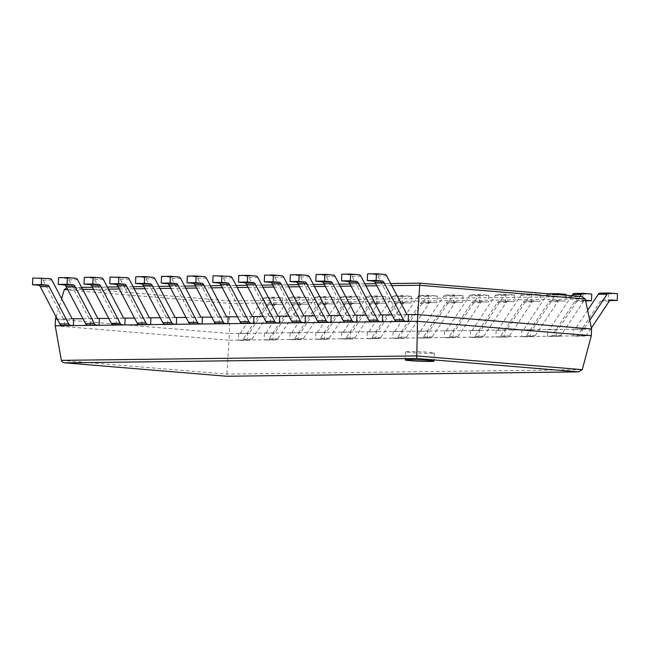 <?xml version="1.0" encoding="UTF-8"?>
<svg xmlns="http://www.w3.org/2000/svg" width="650" height="650" viewBox="0 0 650 650"><rect width="100%" height="100%" fill="white"/><g stroke="black" fill="none" stroke-linecap="round" stroke-linejoin="round"><path stroke-width="0.49" stroke-dasharray="3.25 2.44" d="M56.136 316.94L61.596 298.642M57.249 319.069L73.637 318.866L64.813 318.979L64.537 325.691M83.005 318.752L99.393 318.549L90.569 318.654L90.285 325.374M108.753 318.435L125.141 318.224L116.326 318.338L116.041 325.049M134.509 318.11L150.898 317.907L142.082 318.021L141.798 324.732M160.266 317.793L176.654 317.59L167.83 317.696L167.554 324.407M186.022 317.468L202.41 317.265L193.586 317.379L193.302 324.09M211.77 317.151L228.158 316.948L219.342 317.054L219.058 323.773M237.526 316.826L253.914 316.623L245.091 316.737L244.814 323.448M263.283 316.509L279.671 316.306L270.847 316.412L270.562 323.131M289.031 316.192L305.419 315.981L296.603 316.095L296.319 322.806M314.787 315.868L331.175 315.664L322.351 315.778L322.075 322.489M340.543 315.551L356.931 315.348L348.108 315.453L347.823 322.164M366.291 315.226L382.679 315.023L373.864 315.136L373.579 321.848M392.048 314.909L408.436 314.706L399.612 314.811L399.336 321.531M55.486 319.093L229.32 333.499L229.864 300.934L581.531 296.554M66.747 287.69L419.9 283.164M591.597 328.989L229.32 333.499L229.036 340.21L591.313 335.701M55.209 325.804L229.036 340.21L226.744 376.244M430.828 353.299A14.414 0.682 -177.6 0 0 434.363 353.007A14.414 0.682 -177.6 0 0 419.989 351.723A14.414 0.682 -177.6 0 0 405.567 351.796A14.414 0.682 -177.6 0 0 414.903 352.828A14.414 0.682 -177.6 0 0 430.828 353.299M367.583 273.861L375.903 274.552A3.364 2.543 -90.7 0 1 377.845 276.006L398.092 314.689L399.612 314.811M398.092 314.689L406.916 314.576M587.665 310.261L574.966 329.339L573.446 329.217L573.162 335.928L575.924 336.156A3.364 2.543 -90.7 0 0 576.103 336.164A3.364 2.543 -90.7 0 0 577.972 335.034L600.494 301.186A3.364 2.543 89.3 0 1 602.363 300.056A3.364 2.543 89.3 0 1 602.542 300.064L609.781 300.536M589.761 320.255L583.789 329.233L582.262 329.103L581.986 335.822L584.74 336.05A3.364 2.543 -90.7 0 0 584.927 336.058A3.364 2.543 -90.7 0 0 586.796 334.929L591.386 328.023M609.172 293.036L600.356 293.15L608.676 293.832L608.4 300.552M608.676 293.832L617.5 293.727M574.966 329.339L583.789 329.233M573.446 329.217L582.262 329.103M573.162 335.928L581.986 335.822M341.827 274.178L350.155 274.869A3.364 2.543 -90.7 0 1 352.097 276.323L372.336 315.006L373.864 315.136M372.336 315.006L381.16 314.901M571.781 295.742L549.209 329.664L547.69 329.534L547.406 336.253L550.168 336.481A3.364 2.543 -90.7 0 0 550.347 336.489A3.364 2.543 -90.7 0 0 552.216 335.359L574.738 301.511A3.364 2.543 89.3 0 1 576.607 300.381A3.364 2.543 89.3 0 1 576.794 300.381L585.683 300.828M580.076 296.433L558.033 329.55L556.514 329.428L556.229 336.139L558.992 336.367A3.364 2.543 -90.7 0 0 559.171 336.375A3.364 2.543 -90.7 0 0 561.039 335.246L583.562 301.397A3.364 2.543 89.3 0 1 585.431 300.267A3.364 2.543 89.3 0 1 585.561 300.276L576.794 300.381M583.424 293.353L574.6 293.467L582.928 294.158L582.644 300.869M582.928 294.158L591.744 294.044M549.209 329.664L558.033 329.55M547.69 329.534L556.514 329.428M547.406 336.253L556.229 336.139M316.071 274.503L324.399 275.186A3.364 2.543 -90.7 0 1 326.341 276.64L346.588 315.331L348.108 315.453M346.588 315.331L355.404 315.217M551.038 300.706L565.711 301.08L551.038 300.706A3.364 2.543 89.3 0 0 550.859 300.698A3.364 2.543 89.3 0 0 548.99 301.827L526.467 335.676A3.364 2.543 -90.7 0 1 524.599 336.806A3.364 2.543 -90.7 0 1 524.412 336.798L533.236 336.692L530.473 336.464L530.758 329.745L532.277 329.875L555.62 294.799A3.364 2.543 89.3 0 1 555.904 294.426M559.861 300.592A3.364 2.543 89.3 0 0 559.674 300.592A3.364 2.543 89.3 0 0 557.806 301.722L535.283 335.562A3.364 2.543 -90.7 0 1 533.414 336.692A3.364 2.543 -90.7 0 1 533.236 336.692M565.955 295.262L565.711 301.08M557.668 293.678L548.844 293.784L557.172 294.474L556.887 301.194M557.172 294.474L565.996 294.369M548.381 293.808A3.364 2.543 89.3 0 0 546.796 294.913L523.461 329.981L521.934 329.859L521.658 336.57L524.412 336.798M523.461 329.981L532.277 329.875M521.934 329.859L530.758 329.745M521.658 336.57L530.473 336.464M290.322 274.82L298.642 275.511A3.364 2.543 -90.7 0 1 300.584 276.965L320.832 315.648L322.351 315.778M320.832 315.648L329.656 315.534M525.281 301.023L539.955 301.397L525.281 301.023A3.364 2.543 89.3 0 0 525.102 301.023A3.364 2.543 89.3 0 0 523.234 302.152L500.711 335.993A3.364 2.543 -90.7 0 1 498.843 337.123A3.364 2.543 -90.7 0 1 498.664 337.123L507.479 337.009L504.725 336.781L505.001 330.07L506.529 330.192L529.864 295.124A3.364 2.543 89.3 0 1 531.733 293.995A3.364 2.543 89.3 0 1 531.911 293.995L540.239 294.686L539.955 301.397M534.105 300.918A3.364 2.543 89.3 0 0 533.926 300.909A3.364 2.543 89.3 0 0 532.058 302.039L509.535 335.887A3.364 2.543 -90.7 0 1 507.666 337.017A3.364 2.543 -90.7 0 1 507.479 337.009M498.664 337.123L495.901 336.895L496.186 330.176L497.705 330.306L521.04 295.23A3.364 2.543 89.3 0 1 522.909 294.101A3.364 2.543 89.3 0 1 523.096 294.109L531.416 294.799L531.139 301.511M531.416 294.799L540.239 294.686M497.705 330.306L506.529 330.192M496.186 330.176L505.001 330.07M495.901 336.895L504.725 336.781M264.566 275.137L272.886 275.827A3.364 2.543 -90.7 0 1 274.836 277.282L295.076 315.965L296.603 316.095M295.076 315.965L303.899 315.859M499.533 301.348L514.207 301.722L499.533 301.348A3.364 2.543 89.3 0 0 499.346 301.34A3.364 2.543 89.3 0 0 497.477 302.469L474.955 336.318A3.364 2.543 -90.7 0 1 473.086 337.447A3.364 2.543 -90.7 0 1 472.907 337.439L481.731 337.334L478.969 337.098L479.253 330.387L480.773 330.517L504.108 295.441A3.364 2.543 89.3 0 1 505.976 294.312A3.364 2.543 89.3 0 1 506.163 294.32L514.483 295.011L514.207 301.722M508.349 301.234A3.364 2.543 89.3 0 0 508.17 301.226A3.364 2.543 89.3 0 0 506.301 302.356L483.779 336.204A3.364 2.543 -90.7 0 1 481.91 337.334A3.364 2.543 -90.7 0 1 481.731 337.334M472.907 337.439L470.145 337.212L470.429 330.501L471.949 330.623L495.292 295.547A3.364 2.543 89.3 0 1 497.161 294.418A3.364 2.543 89.3 0 1 497.339 294.426L505.668 295.116L505.383 301.827M505.668 295.116L514.483 295.011M471.949 330.623L480.773 330.517M470.429 330.501L479.253 330.387M470.145 337.212L478.969 337.098M238.81 275.462L247.138 276.152A3.364 2.543 -90.7 0 1 249.08 277.607L269.327 316.29L270.847 316.412M269.327 316.29L278.143 316.176M473.777 301.665L488.451 302.039L473.777 301.665A3.364 2.543 89.3 0 0 473.59 301.657A3.364 2.543 89.3 0 0 471.721 302.786L449.207 336.635A3.364 2.543 -90.7 0 1 447.338 337.764A3.364 2.543 -90.7 0 1 447.151 337.764L455.975 337.651L453.212 337.423L453.497 330.712L455.016 330.834L478.359 295.758A3.364 2.543 89.3 0 1 480.228 294.629A3.364 2.543 89.3 0 1 480.407 294.637L488.735 295.327L488.451 302.039M482.601 301.559A3.364 2.543 89.3 0 0 482.414 301.551A3.364 2.543 89.3 0 0 480.545 302.681L458.023 336.529A3.364 2.543 -90.7 0 1 456.154 337.659A3.364 2.543 -90.7 0 1 455.975 337.651M447.151 337.764L444.397 337.529L444.673 330.817L446.201 330.947L469.536 295.872A3.364 2.543 89.3 0 1 471.404 294.743A3.364 2.543 89.3 0 1 471.583 294.751L479.911 295.441L479.627 302.152M479.911 295.441L488.735 295.327M446.201 330.947L455.016 330.834M444.673 330.817L453.497 330.712M444.397 337.529L453.212 337.423M213.062 275.779L221.382 276.469A3.364 2.543 -90.7 0 1 223.324 277.924L243.571 316.607L245.091 316.737M243.571 316.607L252.395 316.501M448.021 301.99L462.694 302.364L448.021 301.99A3.364 2.543 89.3 0 0 447.842 301.982A3.364 2.543 89.3 0 0 445.973 303.111L423.451 336.96A3.364 2.543 -90.7 0 1 421.582 338.089A3.364 2.543 -90.7 0 1 421.395 338.081L430.219 337.967L427.464 337.74L427.741 331.029L429.268 331.159L452.603 296.083A3.364 2.543 89.3 0 1 454.472 294.954A3.364 2.543 89.3 0 1 454.651 294.962L462.979 295.644L462.694 302.364M456.844 301.876A3.364 2.543 89.3 0 0 456.657 301.868A3.364 2.543 89.3 0 0 454.789 302.998L432.274 336.846A3.364 2.543 -90.7 0 1 430.406 337.976A3.364 2.543 -90.7 0 1 430.219 337.967M421.395 338.081L418.641 337.854L418.925 331.142L420.444 331.264L443.779 296.189A3.364 2.543 89.3 0 1 445.648 295.059A3.364 2.543 89.3 0 1 445.835 295.067L454.155 295.758L453.879 302.469M454.155 295.758L462.979 295.644M420.444 331.264L429.268 331.159M418.925 331.142L427.741 331.029M418.641 337.854L427.464 337.74M187.306 276.104L195.626 276.794A3.364 2.543 -90.7 0 1 197.567 278.249L217.815 316.932L219.342 317.054M217.815 316.932L226.639 316.818M422.273 302.307L436.938 302.681L422.273 302.307A3.364 2.543 89.3 0 0 422.086 302.299A3.364 2.543 89.3 0 0 420.217 303.428L397.694 337.277A3.364 2.543 -90.7 0 1 395.826 338.406A3.364 2.543 -90.7 0 1 395.647 338.398L404.463 338.293L401.708 338.065L401.993 331.346L403.512 331.476L426.847 296.4A3.364 2.543 89.3 0 1 428.716 295.271A3.364 2.543 89.3 0 1 428.902 295.279L437.223 295.969L436.938 302.681M431.088 302.201A3.364 2.543 89.3 0 0 430.909 302.193A3.364 2.543 89.3 0 0 429.041 303.322L406.518 337.171A3.364 2.543 -90.7 0 1 404.649 338.301A3.364 2.543 -90.7 0 1 404.463 338.293M395.647 338.398L392.884 338.171L393.169 331.459L394.688 331.581L418.023 296.514A3.364 2.543 89.3 0 1 419.892 295.384A3.364 2.543 89.3 0 1 420.079 295.392L428.399 296.075L428.122 302.794M428.399 296.075L437.223 295.969M394.688 331.581L403.512 331.476M393.169 331.459L401.993 331.346M392.884 338.171L401.708 338.065M161.549 276.421L169.877 277.111A3.364 2.543 -90.7 0 1 171.819 278.566L192.059 317.249L193.586 317.379M192.059 317.249L200.882 317.143M396.516 302.624L411.19 303.006L396.516 302.624A3.364 2.543 89.3 0 0 396.329 302.624A3.364 2.543 89.3 0 0 394.461 303.753L371.946 337.602A3.364 2.543 -90.7 0 1 370.077 338.731A3.364 2.543 -90.7 0 1 369.891 338.723L378.714 338.609L375.952 338.382L376.236 331.671L377.756 331.793L401.091 296.725A3.364 2.543 89.3 0 1 402.959 295.596A3.364 2.543 89.3 0 1 403.146 295.596L411.466 296.286L411.19 303.006M405.34 302.518A3.364 2.543 89.3 0 0 405.153 302.51A3.364 2.543 89.3 0 0 403.284 303.639L380.762 337.488A3.364 2.543 -90.7 0 1 378.893 338.618A3.364 2.543 -90.7 0 1 378.714 338.609M369.891 338.723L367.136 338.496L367.412 331.776L368.94 331.906L392.275 296.831A3.364 2.543 89.3 0 1 394.144 295.701A3.364 2.543 89.3 0 1 394.322 295.709L402.651 296.4L402.366 303.111M402.651 296.4L411.466 296.286M368.94 331.906L377.756 331.793M367.412 331.776L376.236 331.671M367.136 338.496L375.952 338.382M135.793 276.746L144.121 277.428A3.364 2.543 -90.7 0 1 146.063 278.882L166.311 317.574L167.83 317.696M166.311 317.574L175.126 317.46M370.76 302.949L385.434 303.322L370.76 302.949A3.364 2.543 89.3 0 0 370.581 302.941A3.364 2.543 89.3 0 0 368.713 304.07L346.19 337.919A3.364 2.543 -90.7 0 1 344.321 339.048A3.364 2.543 -90.7 0 1 344.134 339.04L352.958 338.934L350.204 338.707L350.48 331.988L352.007 332.118L375.342 297.042A3.364 2.543 89.3 0 1 377.211 295.912A3.364 2.543 89.3 0 1 377.39 295.921L385.718 296.611L385.434 303.322M379.584 302.835A3.364 2.543 89.3 0 0 379.397 302.835A3.364 2.543 89.3 0 0 377.528 303.964L355.014 337.805A3.364 2.543 -90.7 0 1 353.145 338.942A3.364 2.543 -90.7 0 1 352.958 338.934M344.134 339.04L341.38 338.812L341.656 332.101L343.184 332.223L366.519 297.156A3.364 2.543 89.3 0 1 368.387 296.026A3.364 2.543 89.3 0 1 368.574 296.026L376.894 296.717L376.61 303.436M376.894 296.717L385.718 296.611M343.184 332.223L352.007 332.118M341.656 332.101L350.48 331.988M341.38 338.812L350.204 338.707M110.045 277.062L118.365 277.753A3.364 2.543 -90.7 0 1 120.307 279.207L140.554 317.891L142.082 318.021M140.554 317.891L149.378 317.785M345.004 303.266L359.678 303.648L345.004 303.266A3.364 2.543 89.3 0 0 344.825 303.266A3.364 2.543 89.3 0 0 342.956 304.395L320.434 338.236A3.364 2.543 -90.7 0 1 318.565 339.365A3.364 2.543 -90.7 0 1 318.386 339.365L327.202 339.251L324.447 339.024L324.724 332.312L326.251 332.434L349.586 297.367A3.364 2.543 89.3 0 1 351.455 296.238A3.364 2.543 89.3 0 1 351.642 296.238L359.962 296.928L359.678 303.648M353.827 303.16A3.364 2.543 89.3 0 0 353.649 303.152A3.364 2.543 89.3 0 0 351.78 304.281L329.257 338.13A3.364 2.543 -90.7 0 1 327.389 339.259A3.364 2.543 -90.7 0 1 327.202 339.251M318.386 339.365L315.624 339.137L315.908 332.418L317.428 332.548L340.762 297.473A3.364 2.543 89.3 0 1 342.631 296.343A3.364 2.543 89.3 0 1 342.818 296.351L351.138 297.042L350.862 303.753M351.138 297.042L359.962 296.928M317.428 332.548L326.251 332.434M315.908 332.418L324.724 332.312M315.624 339.137L324.447 339.024M84.289 277.379L92.617 278.07A3.364 2.543 -90.7 0 1 94.559 279.524L114.798 318.207L116.326 318.338M114.798 318.207L123.622 318.102M319.256 303.591L333.929 303.964L319.256 303.591A3.364 2.543 89.3 0 0 319.069 303.582A3.364 2.543 89.3 0 0 317.2 304.712L294.678 338.561A3.364 2.543 -90.7 0 1 292.809 339.69A3.364 2.543 -90.7 0 1 292.63 339.682L301.454 339.576L298.691 339.341L298.976 332.629L300.495 332.759L323.83 297.684A3.364 2.543 89.3 0 1 325.699 296.554A3.364 2.543 89.3 0 1 325.886 296.562L334.206 297.253L333.929 303.964M328.071 303.477A3.364 2.543 89.3 0 0 327.892 303.469A3.364 2.543 89.3 0 0 326.024 304.606L303.501 338.447A3.364 2.543 -90.7 0 1 301.632 339.576A3.364 2.543 -90.7 0 1 301.454 339.576M292.63 339.682L289.868 339.454L290.152 332.743L291.679 332.865L315.014 297.798A3.364 2.543 89.3 0 1 316.883 296.66A3.364 2.543 89.3 0 1 317.062 296.668L325.39 297.359L325.106 304.07M325.39 297.359L334.206 297.253M291.679 332.865L300.495 332.759M290.152 332.743L298.976 332.629M289.868 339.454L298.691 339.341M58.533 277.704L66.861 278.395A3.364 2.543 -90.7 0 1 68.803 279.849L89.05 318.533L90.569 318.654M89.05 318.533L97.866 318.419M293.499 303.908L308.173 304.281L293.499 303.908A3.364 2.543 89.3 0 0 293.321 303.899A3.364 2.543 89.3 0 0 291.452 305.029L268.929 338.877A3.364 2.543 -90.7 0 1 267.061 340.007A3.364 2.543 -90.7 0 1 266.874 340.007L275.697 339.893L272.935 339.666L273.219 332.954L274.747 333.076L298.082 298.001A3.364 2.543 89.3 0 1 299.951 296.871A3.364 2.543 89.3 0 1 300.129 296.879L308.457 297.57L308.173 304.281M302.323 303.802A3.364 2.543 89.3 0 0 302.136 303.794A3.364 2.543 89.3 0 0 300.267 304.923L277.745 338.772A3.364 2.543 -90.7 0 1 275.876 339.901A3.364 2.543 -90.7 0 1 275.697 339.893M266.874 340.007L264.119 339.771L264.396 333.06L265.923 333.19L289.258 298.114A3.364 2.543 89.3 0 1 291.127 296.985A3.364 2.543 89.3 0 1 291.306 296.993L299.634 297.684L299.349 304.395M299.634 297.684L308.457 297.57M265.923 333.19L274.747 333.076M264.396 333.06L273.219 332.954M264.119 339.771L272.935 339.666M32.784 278.021L41.104 278.712A3.364 2.543 -90.7 0 1 43.046 280.166L63.294 318.849L64.813 318.979M63.294 318.849L72.118 318.744M267.743 304.233L282.417 304.606L267.743 304.233A3.364 2.543 89.3 0 0 267.564 304.224A3.364 2.543 89.3 0 0 265.696 305.354L243.173 339.202A3.364 2.543 -90.7 0 1 241.304 340.332A3.364 2.543 -90.7 0 1 241.126 340.324L249.941 340.21L247.187 339.983L247.463 333.271L248.991 333.401L272.326 298.326A3.364 2.543 89.3 0 1 274.194 297.196A3.364 2.543 89.3 0 1 274.373 297.204L282.701 297.895L282.417 304.606M276.567 304.119A3.364 2.543 89.3 0 0 276.388 304.111A3.364 2.543 89.3 0 0 274.519 305.24L251.997 339.089A3.364 2.543 -90.7 0 1 250.128 340.218A3.364 2.543 -90.7 0 1 249.941 340.21M241.126 340.324L238.363 340.096L238.648 333.385L240.167 333.507L263.502 298.431A3.364 2.543 89.3 0 1 265.371 297.302A3.364 2.543 89.3 0 1 265.558 297.31L273.877 298.001L273.601 304.712M273.877 298.001L282.701 297.895M240.167 333.507L248.991 333.401M238.648 333.385L247.463 333.271M238.363 340.096L247.187 339.983M67.763 289.632L82.704 289.445M93.519 289.315L108.461 289.128M119.275 288.99L134.217 288.811M145.023 288.673L159.965 288.486M170.779 288.356L185.721 288.169M196.536 288.031L211.477 287.844M222.284 287.714L237.226 287.527M248.04 287.389L262.982 287.202M273.796 287.072L288.738 286.886M299.553 286.748L314.486 286.561M325.301 286.431L340.243 286.244M351.057 286.106L365.999 285.927M376.813 285.789L391.755 285.602M64.277 289.681L230.035 303.412L585.293 298.992M68.234 287.536L229.864 300.934M61.376 360.36L227.069 374.091L582.27 369.671M375.903 274.552L384.727 274.438M377.845 276.006L386.669 275.892M602.542 300.064L611 299.959M600.494 301.186L609.318 301.08M577.972 335.034L586.796 334.929M575.924 336.156L584.74 336.05M350.155 274.869L358.971 274.763M352.097 276.323L360.912 276.209M574.738 301.511L583.562 301.397M552.216 335.359L561.039 335.246M550.168 336.481L558.992 336.367M324.399 275.186L333.214 275.08M326.341 276.64L335.164 276.534M548.99 301.827L557.806 301.722M546.796 294.913L555.62 294.799M526.467 335.676L535.283 335.562M298.642 275.511L307.466 275.397M300.584 276.965L309.408 276.851M523.234 302.152L532.058 302.039M523.096 294.109L531.911 293.995M521.04 295.23L529.864 295.124M500.711 335.993L509.535 335.887M272.886 275.827L281.71 275.722M274.836 277.282L283.652 277.176M497.477 302.469L506.301 302.356M497.339 294.426L506.163 294.32M495.292 295.547L504.108 295.441M474.955 336.318L483.779 336.204M247.138 276.152L255.954 276.039M249.08 277.607L257.904 277.493M471.721 302.786L480.545 302.681M471.583 294.751L480.407 294.637M469.536 295.872L478.359 295.758M449.207 336.635L458.023 336.529M221.382 276.469L230.206 276.364M223.324 277.924L232.148 277.818M445.973 303.111L454.789 302.998M445.835 295.067L454.651 294.962M443.779 296.189L452.603 296.083M423.451 336.96L432.274 336.846M195.626 276.794L204.449 276.681M197.567 278.249L206.391 278.135M420.217 303.428L429.041 303.322M420.079 295.392L428.902 295.279M418.023 296.514L426.847 296.4M397.694 337.277L406.518 337.171M169.877 277.111L178.693 277.006M171.819 278.566L180.635 278.452M394.461 303.753L403.284 303.639M394.322 295.709L403.146 295.596M392.275 296.831L401.091 296.725M371.946 337.602L380.762 337.488M144.121 277.428L152.945 277.322M146.063 278.882L154.887 278.777M368.713 304.07L377.528 303.964M368.574 296.026L377.39 295.921M366.519 297.156L375.342 297.042M346.19 337.919L355.014 337.805M118.365 277.753L127.189 277.639M120.307 279.207L129.131 279.094M342.956 304.395L351.78 304.281M342.818 296.351L351.642 296.238M340.762 297.473L349.586 297.367M320.434 338.236L329.257 338.13M92.617 278.07L101.433 277.964M94.559 279.524L103.374 279.419M317.2 304.712L326.024 304.606M317.062 296.668L325.886 296.562M315.014 297.798L323.83 297.684M294.678 338.561L303.501 338.447M66.861 278.395L75.684 278.281M68.803 279.849L77.626 279.736M291.452 305.029L300.267 304.923M291.306 296.993L300.129 296.879M289.258 298.114L298.082 298.001M268.929 338.877L277.745 338.772M41.104 278.712L49.928 278.606M43.046 280.166L51.87 280.061M265.696 305.354L274.519 305.24M265.558 297.31L274.373 297.204M263.502 298.431L272.326 298.326M243.173 339.202L251.997 339.089M67.949 287.536L81.616 287.365M92.43 287.235L107.372 287.048M118.186 286.91L133.12 286.723M143.934 286.593L158.876 286.406M169.691 286.268L184.632 286.081M195.447 285.951L210.389 285.764M221.195 285.626L236.137 285.447M246.951 285.309L261.893 285.123M272.707 284.993L287.649 284.806M298.456 284.668L313.398 284.481M324.212 284.351L339.154 284.164M349.968 284.026L364.91 283.839M375.724 283.709L390.658 283.522M405.567 351.796L405.226 359.946M434.363 353.007L434.021 361.148M602.363 300.056L611.187 299.951M576.103 336.164L584.927 336.058M576.607 300.381L585.431 300.267M550.347 336.489L559.171 336.375M550.859 300.698L559.674 300.592M524.599 336.806L533.414 336.692M525.102 301.023L533.926 300.909M522.909 294.101L531.733 293.995M498.843 337.123L507.666 337.017M499.346 301.34L508.17 301.226M497.161 294.418L505.976 294.312M473.086 337.447L481.91 337.334M473.59 301.657L482.414 301.551M471.404 294.743L480.228 294.629M447.338 337.764L456.154 337.659M447.842 301.982L456.657 301.868M445.648 295.059L454.472 294.954M421.582 338.089L430.406 337.976M422.086 302.299L430.909 302.193M419.892 295.384L428.716 295.271M395.826 338.406L404.649 338.301M396.329 302.624L405.153 302.51M394.144 295.701L402.959 295.596M370.077 338.731L378.893 338.618M370.581 302.941L379.397 302.835M368.387 296.026L377.211 295.912M344.321 339.048L353.145 338.942M344.825 303.266L353.649 303.152M342.631 296.343L351.455 296.238M318.565 339.365L327.389 339.259M319.069 303.582L327.892 303.469M316.883 296.66L325.699 296.554M292.809 339.69L301.632 339.576M293.321 303.899L302.136 303.794M291.127 296.985L299.951 296.871M267.061 340.007L275.876 339.901M267.564 304.224L276.388 304.111M265.371 297.302L274.194 297.196M241.304 340.332L250.128 340.218"/><path stroke-width="0.97" d="M57.249 319.069L55.486 319.093L56.136 316.94M61.596 298.642L64.277 289.681L66.747 287.69M41.6 277.916L41.324 284.627L32.5 284.741L32.784 278.021L49.928 278.606A3.364 2.543 -90.7 0 1 51.87 280.061L72.118 318.744L83.005 318.752M67.356 277.591L67.072 284.31L58.256 284.416L58.533 277.704L67.356 277.591L75.684 278.281A3.364 2.543 -90.7 0 1 77.626 279.736L97.866 318.419L108.753 318.435M93.112 277.274L92.828 283.985L84.004 284.099L84.289 277.379L93.112 277.274L101.433 277.964A3.364 2.543 -90.7 0 1 103.374 279.419L123.622 318.102L134.509 318.11M118.861 276.957L118.584 283.668L109.761 283.774L110.045 277.062L127.189 277.639A3.364 2.543 -90.7 0 1 129.131 279.094L149.378 317.785L160.266 317.793M144.617 276.632L144.332 283.343L135.517 283.457L135.793 276.746L144.617 276.632L152.945 277.322A3.364 2.543 -90.7 0 1 154.887 278.777L175.126 317.46L186.022 317.468M170.373 276.315L170.089 283.026L161.265 283.132L161.549 276.421L170.373 276.315L178.693 277.006A3.364 2.543 -90.7 0 1 180.635 278.452L200.882 317.143L211.77 317.151M196.121 275.99L195.845 282.701L187.021 282.815L187.306 276.104L196.121 275.99L204.449 276.681A3.364 2.543 -90.7 0 1 206.391 278.135L226.639 316.818L237.526 316.826M221.877 275.673L221.601 282.384L212.778 282.498L213.062 275.779L230.206 276.364A3.364 2.543 -90.7 0 1 232.148 277.818L252.395 316.501L263.283 316.509M247.634 275.348L247.349 282.067L238.534 282.173L238.81 275.462L247.634 275.348L255.954 276.039A3.364 2.543 -90.7 0 1 257.904 277.493L278.143 316.176L289.031 316.192M273.39 275.031L273.106 281.743L264.282 281.856L264.566 275.137L273.39 275.031L281.71 275.722A3.364 2.543 -90.7 0 1 283.652 277.176L303.899 315.859L314.787 315.868M299.138 274.706L298.862 281.426L290.038 281.531L290.322 274.82L299.138 274.706L307.466 275.397A3.364 2.543 -90.7 0 1 309.408 276.851L329.656 315.534L340.543 315.551M324.894 274.389L324.61 281.101L315.794 281.214L316.071 274.503L324.894 274.389L333.214 275.08A3.364 2.543 -90.7 0 1 335.164 276.534L355.404 315.217L366.291 315.226M350.651 274.072L350.366 280.784L341.543 280.889L341.827 274.178L350.651 274.072L358.971 274.763A3.364 2.543 -90.7 0 1 360.912 276.209L381.16 314.901L392.048 314.909M376.399 273.748L376.123 280.459L367.299 280.572L367.583 273.861L376.399 273.748L384.727 274.438A3.364 2.543 -90.7 0 1 386.669 275.892L406.916 314.576L417.763 314.584L419.884 283.156L581.774 296.571L585.293 298.992L591.597 328.989L591.313 335.701L582.27 369.671L578.581 371.873L226.704 376.244L578.581 371.873M55.486 319.093L55.209 325.804L417.487 321.303L416.747 358.483L578.297 371.873M591.597 328.989L417.763 314.584L417.487 321.303L591.313 335.701M55.209 325.804L61.376 360.36C61.758 361.757 62.936 362.586 64.911 362.846L416.747 358.483M226.744 376.244L64.911 362.846M430.487 361.449A14.414 0.682 -177.6 0 0 434.021 361.148A14.414 0.682 -177.6 0 0 419.648 359.873A14.414 0.682 -177.6 0 0 405.226 359.946A14.414 0.682 -177.6 0 0 414.562 360.969A14.414 0.682 -177.6 0 0 430.487 361.449M376.123 280.459L381.973 280.946A3.364 2.543 -90.7 0 1 383.914 282.401L403.455 319.735A3.364 2.543 89.3 0 0 405.397 321.189L408.159 321.417L408.436 314.706M367.299 280.572L373.149 281.06A3.364 2.543 -90.7 0 1 375.099 282.514L394.631 319.841A3.364 2.543 89.3 0 0 396.573 321.295L408.159 321.417M611 299.959L617.216 300.438L609.781 300.536M600.356 293.15A3.364 2.543 89.3 0 0 600.169 293.142L608.993 293.028A3.364 2.543 89.3 0 1 609.172 293.036L617.5 293.727L617.216 300.438M608.993 293.028A3.364 2.543 89.3 0 0 607.124 294.158L589.761 320.255M611.366 299.959A3.364 2.543 89.3 0 0 611.187 299.951A3.364 2.543 89.3 0 0 609.318 301.08L591.386 328.023M600.169 293.142A3.364 2.543 89.3 0 0 598.301 294.271L587.665 310.261M350.366 280.784L356.216 281.271A3.364 2.543 -90.7 0 1 358.166 282.726L377.699 320.052A3.364 2.543 89.3 0 0 379.641 321.506L382.403 321.734L382.679 315.023M341.543 280.889L347.401 281.377A3.364 2.543 -90.7 0 1 349.342 282.831L368.875 320.166A3.364 2.543 89.3 0 0 370.825 321.62L382.403 321.734M585.609 300.276A3.364 2.543 89.3 0 0 585.561 300.276L591.467 300.763L585.683 300.828M574.6 293.467A3.364 2.543 89.3 0 0 574.421 293.459L583.237 293.353A3.364 2.543 89.3 0 1 583.424 293.353L591.744 294.044L591.467 300.763M583.237 293.353A3.364 2.543 89.3 0 0 581.368 294.483L580.076 296.433M574.421 293.459A3.364 2.543 89.3 0 0 572.553 294.588L571.781 295.742M324.61 281.101L330.468 281.588A3.364 2.543 -90.7 0 1 332.41 283.043L351.942 320.377A3.364 2.543 89.3 0 0 353.892 321.831L356.647 322.059L356.931 315.348M315.794 281.214L321.644 281.702A3.364 2.543 -90.7 0 1 323.586 283.148L343.127 320.483A3.364 2.543 89.3 0 0 345.069 321.937L356.647 322.059M548.844 293.784A3.364 2.543 89.3 0 0 548.665 293.784L557.489 293.67A3.364 2.543 89.3 0 1 557.668 293.678L565.996 294.369L565.955 295.262M557.489 293.67A3.364 2.543 89.3 0 0 555.904 294.426M298.862 281.426L304.712 281.905A3.364 2.543 -90.7 0 1 306.654 283.359L326.194 320.694A3.364 2.543 89.3 0 0 328.136 322.148L330.891 322.376L331.175 315.664M290.038 281.531L295.888 282.019A3.364 2.543 -90.7 0 1 297.83 283.473L317.371 320.808A3.364 2.543 89.3 0 0 319.312 322.262L330.891 322.376M273.106 281.743L278.956 282.23A3.364 2.543 -90.7 0 1 280.898 283.684L300.438 321.019A3.364 2.543 89.3 0 0 302.38 322.473L305.142 322.701L305.419 315.981M264.282 281.856L270.14 282.336A3.364 2.543 -90.7 0 1 272.082 283.79L291.614 321.124A3.364 2.543 89.3 0 0 293.564 322.579L305.142 322.701M247.349 282.067L253.207 282.547A3.364 2.543 -90.7 0 1 255.149 284.001L274.682 321.336A3.364 2.543 89.3 0 0 276.632 322.79L279.386 323.017L279.671 316.306M238.534 282.173L244.384 282.661A3.364 2.543 -90.7 0 1 246.326 284.115L265.866 321.449A3.364 2.543 89.3 0 0 267.808 322.904L279.386 323.017M221.601 282.384L227.451 282.872A3.364 2.543 -90.7 0 1 229.393 284.326L248.934 321.652A3.364 2.543 89.3 0 0 250.876 323.107L253.63 323.342L253.914 316.623M212.778 282.498L218.627 282.977A3.364 2.543 -90.7 0 1 220.569 284.432L240.11 321.766A3.364 2.543 89.3 0 0 242.052 323.221L253.63 323.342M195.845 282.701L201.695 283.189A3.364 2.543 -90.7 0 1 203.637 284.643L223.178 321.977A3.364 2.543 89.3 0 0 225.119 323.432L227.882 323.659L228.158 316.948M187.021 282.815L192.871 283.303A3.364 2.543 -90.7 0 1 194.821 284.757L214.354 322.083A3.364 2.543 89.3 0 0 216.296 323.537L227.882 323.659M170.089 283.026L175.939 283.514A3.364 2.543 -90.7 0 1 177.889 284.968L197.421 322.294A3.364 2.543 89.3 0 0 199.363 323.749L202.126 323.976L202.41 317.265M161.265 283.132L167.123 283.619A3.364 2.543 -90.7 0 1 169.065 285.074L188.606 322.408A3.364 2.543 89.3 0 0 190.548 323.863L202.126 323.976M144.332 283.343L150.191 283.831A3.364 2.543 -90.7 0 1 152.132 285.285L171.673 322.619A3.364 2.543 89.3 0 0 173.615 324.074L176.369 324.301L176.654 317.59M135.517 283.457L141.367 283.944A3.364 2.543 -90.7 0 1 143.309 285.399L162.849 322.725A3.364 2.543 89.3 0 0 164.791 324.179L176.369 324.301M118.584 283.668L124.434 284.148A3.364 2.543 -90.7 0 1 126.376 285.602L145.917 322.936A3.364 2.543 89.3 0 0 147.859 324.391L150.621 324.618L150.898 317.907M109.761 283.774L115.611 284.261A3.364 2.543 -90.7 0 1 117.561 285.716L137.093 323.05A3.364 2.543 89.3 0 0 139.035 324.504L150.621 324.618M92.828 283.985L98.678 284.473A3.364 2.543 -90.7 0 1 100.628 285.927L120.161 323.261A3.364 2.543 89.3 0 0 122.103 324.716L124.865 324.943L125.141 318.224M84.004 284.099L89.862 284.578A3.364 2.543 -90.7 0 1 91.804 286.033L111.337 323.367A3.364 2.543 89.3 0 0 113.287 324.821L124.865 324.943M67.072 284.31L72.93 284.789A3.364 2.543 -90.7 0 1 74.872 286.244L94.404 323.578A3.364 2.543 89.3 0 0 96.354 325.033L99.109 325.26L99.393 318.549M58.256 284.416L64.106 284.903A3.364 2.543 -90.7 0 1 66.048 286.358L85.589 323.692A3.364 2.543 89.3 0 0 87.531 325.146L99.109 325.26M41.324 284.627L47.174 285.114A3.364 2.543 -90.7 0 1 49.116 286.569L68.656 323.903A3.364 2.543 89.3 0 0 70.598 325.349L73.353 325.585L73.637 318.866M32.5 284.741L38.35 285.22A3.364 2.543 -90.7 0 1 40.292 286.674L59.833 324.009A3.364 2.543 89.3 0 0 61.774 325.463L73.353 325.585M64.277 289.681L67.763 289.632M82.704 289.445L93.519 289.315M108.461 289.128L119.275 288.99M134.217 288.811L145.023 288.673M159.965 288.486L170.779 288.356M185.721 288.169L196.536 288.031M211.477 287.844L222.284 287.714M237.226 287.527L248.04 287.389M262.982 287.202L273.796 287.072M288.738 286.886L299.553 286.748M314.486 286.561L325.301 286.431M340.243 286.244L351.057 286.106M365.999 285.927L376.813 285.789M391.755 285.602L419.534 285.261L585.293 298.992M61.376 360.36L416.577 355.94L582.27 369.671M65.154 362.854L226.704 376.244M373.149 281.06L381.973 280.946M375.099 282.514L383.914 282.401M394.631 319.841L403.455 319.735M396.573 321.295L405.397 321.189M598.301 294.271L607.124 294.158M347.401 281.377L356.216 281.271M349.342 282.831L358.166 282.726M368.875 320.166L377.699 320.052M370.825 321.62L379.641 321.506M572.553 294.588L581.368 294.483M321.644 281.702L330.468 281.588M323.586 283.148L332.41 283.043M343.127 320.483L351.942 320.377M345.069 321.937L353.892 321.831M295.888 282.019L304.712 281.905M297.83 283.473L306.654 283.359M317.371 320.808L326.194 320.694M319.312 322.262L328.136 322.148M270.14 282.336L278.956 282.23M272.082 283.79L280.898 283.684M291.614 321.124L300.438 321.019M293.564 322.579L302.38 322.473M244.384 282.661L253.207 282.547M246.326 284.115L255.149 284.001M265.866 321.449L274.682 321.336M267.808 322.904L276.632 322.79M218.627 282.977L227.451 282.872M220.569 284.432L229.393 284.326M240.11 321.766L248.934 321.652M242.052 323.221L250.876 323.107M192.871 283.303L201.695 283.189M194.821 284.757L203.637 284.643M214.354 322.083L223.178 321.977M216.296 323.537L225.119 323.432M167.123 283.619L175.939 283.514M169.065 285.074L177.889 284.968M188.606 322.408L197.421 322.294M190.548 323.863L199.363 323.749M141.367 283.944L150.191 283.831M143.309 285.399L152.132 285.285M162.849 322.725L171.673 322.619M164.791 324.179L173.615 324.074M115.611 284.261L124.434 284.148M117.561 285.716L126.376 285.602M137.093 323.05L145.917 322.936M139.035 324.504L147.859 324.391M89.862 284.578L98.678 284.473M91.804 286.033L100.628 285.927M111.337 323.367L120.161 323.261M113.287 324.821L122.103 324.716M64.106 284.903L72.93 284.789M66.048 286.358L74.872 286.244M85.589 323.692L94.404 323.578M87.531 325.146L96.354 325.033M38.35 285.22L47.174 285.114M40.292 286.674L49.116 286.569M59.833 324.009L68.656 323.903M61.774 325.463L70.598 325.349M81.616 287.365L92.43 287.235M107.372 287.048L118.186 286.91M133.12 286.723L143.934 286.593M158.876 286.406L169.691 286.268M184.632 286.081L195.447 285.951M210.389 285.764L221.195 285.626M236.137 285.447L246.951 285.309M261.893 285.123L272.707 284.993M287.649 284.806L298.456 284.668M313.398 284.481L324.212 284.351M339.154 284.164L349.968 284.026M364.91 283.839L375.724 283.709M390.658 283.522L419.884 283.156L581.774 296.571"/></g></svg>
